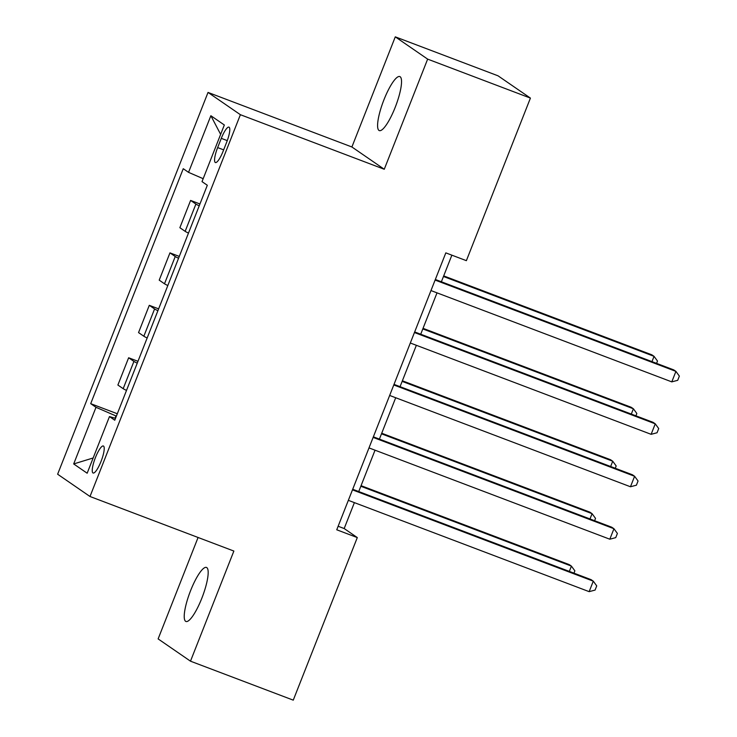 <?xml version="1.0" encoding="UTF-8"?>
<svg xmlns="http://www.w3.org/2000/svg" width="737" height="737" viewBox="0 0 737 737"><rect width="100%" height="100%" fill="white"/><g stroke="black" fill="none" stroke-linecap="round" stroke-linejoin="round"><path stroke-width="1.11" d="M201.8 598.306A28.9 6.615 -69.2 0 0 206.452 567.435A28.9 6.615 -69.2 0 0 190.607 590.604A28.9 6.615 -69.2 0 0 185.954 621.484A28.9 6.615 -69.2 0 0 201.8 598.306M395.161 107.427A28.9 6.615 -69.2 0 0 399.813 76.556A28.9 6.615 -69.2 0 0 383.968 99.725A28.9 6.615 -69.2 0 0 379.315 130.606A28.9 6.615 -69.2 0 0 395.161 107.427M101.033 461.426A14.454 3.307 -69.2 0 0 103.355 445.986A14.454 3.307 -69.2 0 0 95.432 457.576A14.454 3.307 -69.2 0 0 93.111 473.016A14.454 3.307 -69.2 0 0 101.033 461.426M198.078 537.476L158.123 638.905L190.487 661.181L293.262 700.15L357.298 537.577L344.179 528.54L354.386 502.634M208.027 92.429L57.633 474.223L89.997 496.498L240.391 114.705L208.027 92.429L351.899 146.985L384.263 169.261L427.644 59.126L395.281 36.85L351.899 146.985M395.281 36.85L498.046 75.819L530.419 98.095L427.644 59.126M530.419 98.095L466.374 260.668L445.821 252.874L336.745 529.783L357.298 537.577M221.293 138.353L217.655 147.584A14.003 3.206 -69.2 0 0 215.407 162.545A14.003 3.206 -69.2 0 0 223.081 151.315L226.71 142.084A14.003 3.206 -69.2 0 0 228.967 127.133A14.003 3.206 -69.2 0 0 221.293 138.353L227.272 140.62M203.172 178.695L188.552 172.357L183.255 168.709L90.706 403.664L117.312 413.752M188.552 172.357L210.865 115.718L224.334 124.986L202.021 181.624L207.318 185.263L114.769 420.219L109.472 416.571L87.159 473.218L73.691 463.942L96.003 407.303L90.706 403.664M190.487 661.181L233.869 551.055L89.997 496.498M384.263 169.261L240.391 114.705M358.744 491.561L375.041 450.187M379.408 439.114L395.695 397.75M400.062 386.667L416.359 345.303M420.726 334.22L437.013 292.856M441.38 281.783L451.864 255.168M116.382 416.11L115.939 415.944L115.046 418.22M338.136 526.255L344.179 528.54M199.22 205.816A18.066 0.986 -158.5 0 1 195.904 204.075L190.607 200.427L199.948 203.974M126.506 390.417A18.066 0.986 -158.5 0 1 123.18 388.675L117.892 385.036L128.634 357.767L137.976 361.305M147.16 337.979A18.066 0.986 -158.5 0 1 143.844 336.229L138.547 332.59L149.289 305.321L158.63 308.858M167.815 285.532A18.066 0.986 -158.5 0 1 164.498 283.791L159.21 280.143L169.952 252.874L179.284 256.412M188.479 233.085A18.066 0.986 -158.5 0 1 185.153 231.344L179.865 227.705L190.607 200.427M178.557 258.263A18.066 0.986 -158.5 0 1 175.24 256.513L169.952 252.874M157.902 310.701A18.066 0.986 -158.5 0 1 154.586 308.96L149.289 305.321M137.248 363.148A18.066 0.986 -158.5 0 1 133.922 361.406L128.634 357.767M96.003 407.303L115.939 415.944M115.497 418.358L109.472 416.571M220.639 134.364L210.865 115.718M73.691 463.942L93.166 457.972M435.106 280.078L675.921 371.384L671.785 381.877L430.97 290.562M435.337 279.489L673.729 369.882L675.921 371.384L679.367 376.11L677.718 380.301L671.785 381.877M651.969 361.627L654.051 356.34L651.867 354.829L443.692 275.896M656.584 363.378L657.496 361.056L654.051 356.34L443.462 276.486M414.443 332.525L655.257 423.83L651.13 434.323L410.316 343.009M414.682 331.936L653.074 422.329L655.257 423.83L658.712 428.556L657.054 432.748L651.13 434.323M393.788 384.963L634.603 476.277L630.467 486.761L389.661 395.456M394.019 384.382L632.42 474.766L634.603 476.277L638.049 480.994L636.399 485.195L630.467 486.761M373.134 437.41L613.949 528.724L609.812 539.208L368.997 447.903M373.364 436.82L611.756 527.213L613.949 528.724L617.394 533.441L615.736 537.632L609.812 539.208M631.305 414.074L633.396 408.777L631.204 407.275L423.038 328.343M635.93 415.825L636.842 413.503L633.396 408.777L422.808 328.932M610.651 466.521L612.733 461.224L610.549 459.722L402.384 380.789M615.266 468.271L616.178 465.95L612.733 461.224L402.144 381.379M589.987 518.959L592.078 513.671L589.886 512.16L381.72 433.236M594.612 520.709L595.524 518.387L592.078 513.671L381.49 433.817M352.47 489.856L593.285 581.161L589.158 591.654L348.343 500.34M352.701 489.267L591.102 579.66L593.285 581.161L596.73 585.887L595.081 590.079L589.158 591.654M569.332 571.405L571.415 566.108L569.231 564.606L361.066 485.674M573.948 573.156L574.869 570.834L571.415 566.108L360.835 486.263M185.153 231.344L195.904 204.075M164.498 283.791L175.24 256.513M143.844 336.229L154.586 308.96M123.18 388.675L133.922 361.406M223.652 149.86L217.655 147.584"/></g></svg>
